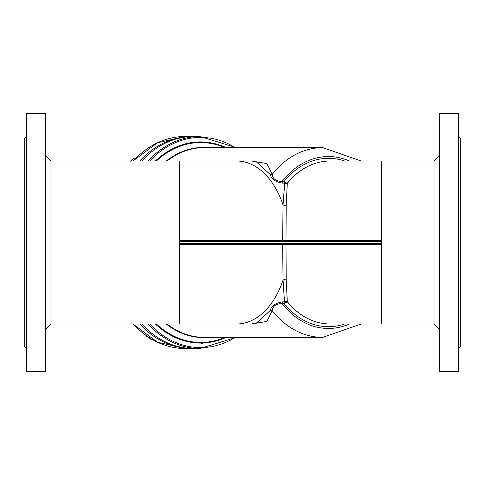 <?xml version="1.0" encoding="UTF-8"?>
<svg xmlns="http://www.w3.org/2000/svg" width="485" height="485" viewBox="0 0 485 485"><rect width="100%" height="100%" fill="white"/><g stroke="black" fill="none" stroke-linecap="round" stroke-linejoin="round"><path stroke-width="0.73" d="M283.185 243.615A0.891 0.54 -90 0 0 282.646 244.482L285.986 244.482A0.891 0.576 90 0 0 285.41 243.615M330.218 324.01A81.51 62.438 -90 0 1 330.176 324.01A81.51 62.438 -90 0 1 287.308 301.767L286.205 280.003L285.986 244.482L381.44 244.482L365.32 243.615L196.57 243.615L179.28 244.482L282.646 244.482L283.058 280.003L284.483 301.894A2.225 1.431 -90 0 0 284.034 303.519L287.308 301.767L284.737 301.834L285.125 302.598M285.125 182.402L284.034 181.481A2.225 1.431 -90 0 0 284.483 183.106L287.308 183.233L285.125 182.402L284.707 183.354L283.058 204.997L282.646 240.518A0.891 0.54 -90 0 0 283.185 241.385M285.41 241.385A0.891 0.576 90 0 0 285.986 240.518L179.28 240.518L196.57 241.385L179.28 241.385L179.28 243.615L179.28 241.385M365.32 243.615L381.44 243.615L381.44 241.385L365.32 241.385L381.44 240.518L285.986 240.518L286.205 204.997L287.308 183.233A81.51 62.438 -90 0 1 330.176 160.99A81.51 62.438 -90 0 1 330.218 160.99M286.205 204.997A2.674 1.522 1.1 0 1 283.058 204.997A81.51 52.392 -90 0 0 236.541 160.99L255.383 160.99L270.26 174.527C271.424 179.135 275.516 181.996 282.525 183.106L284.483 183.106M344.58 160.99A84.184 64.487 90 0 0 284.034 181.481L282.07 181.481A2.225 1.431 -90 0 0 282.525 183.106M381.44 240.518L381.44 160.99L434.026 160.99L434.026 324.01L381.44 324.01L381.44 244.482M349.382 160.99A85.966 65.851 -90 0 0 282.07 181.481C275.947 181.251 272.667 178.844 272.237 174.273L266.835 163.536L251.181 160.99M251.181 324.01L266.835 321.464L272.237 310.727A2.225 1.946 10.1 0 0 270.26 310.473L255.383 324.01L236.541 324.01A81.51 52.392 -90 0 0 283.058 280.003A2.674 1.522 -1.1 0 1 286.205 280.003M361.089 160.99L322.731 147.628A94.872 72.677 90 0 0 272.237 174.273A2.225 1.946 -10.1 0 1 270.26 174.527M167.034 324.01A94.872 72.677 -90 0 0 204.227 337.372L322.731 337.372A94.872 72.677 90 0 1 272.237 310.727C272.667 306.156 275.947 303.749 282.07 303.519A2.225 1.431 90 0 1 282.525 301.894C275.516 303.004 271.424 305.865 270.26 310.473M141.759 160.99A106.009 81.207 -90 0 1 193.679 136.491L199.978 136.491A106.009 81.207 90 0 0 148.058 160.99M148.058 324.01A106.009 81.207 90 0 0 199.978 348.509L193.679 348.509A106.009 81.207 -90 0 1 141.759 324.01M139.759 160.99A106.009 81.207 -90 0 1 191.678 136.491A106.009 81.207 -90 0 1 192.678 136.503M192.678 348.497A106.009 81.207 -90 0 1 191.678 348.509A106.009 81.207 -90 0 1 139.759 324.01M45.632 155.643L50.973 160.99L179.28 160.99L179.28 240.518M179.28 244.482L179.28 324.01L50.973 324.01L50.973 160.99M45.632 242.5L45.632 113.775L45.184 113.332L45.184 371.668L45.632 371.225L45.632 242.5M196.57 243.615L179.28 243.615M439.368 329.357L434.026 324.01M439.816 113.332L439.368 113.775L439.368 371.225L439.816 371.668L439.816 113.332L458.525 113.332L458.525 371.668L439.816 371.668M26.032 137.158L24.25 138.94L24.25 346.06L26.032 347.842M458.968 137.158L460.75 138.94L460.75 346.06L458.968 347.842M26.475 113.332L26.032 113.775L26.032 371.225L26.475 371.668L26.475 113.332L45.184 113.332M458.525 371.668L458.968 371.225L458.968 113.775L458.525 113.332M147.337 336.693A3.34 2.558 -90 0 1 145.852 335.39M200.208 342.452A3.34 2.558 90 0 0 202.021 343.435A3.34 2.558 90 0 0 203.894 342.368M365.32 241.385L196.57 241.385M147.137 336.293L151.272 339.615L152.442 339.615M147.179 336.529L147.488 336.529M135.685 158.237L134.23 158.237L130.132 161.323M349.382 324.01A85.966 65.851 -90 0 1 282.07 303.519L284.034 303.519A84.184 64.487 90 0 0 344.58 324.01M381.44 324.01L330.261 324.01A81.51 62.438 -90 0 1 287.296 301.646A2.674 2.213 -7.4 0 0 284.707 301.646M381.44 160.99L330.261 160.99A81.51 62.438 -90 0 0 287.296 183.354A2.674 2.213 7.4 0 1 284.707 183.354M381.44 243.615L381.44 241.385M167.034 160.99A94.872 72.677 -90 0 1 204.227 147.628L322.731 147.628M284.483 301.894L282.525 301.894M149.707 160.99A105.118 80.522 -90 0 1 200.554 137.382A105.118 80.522 -90 0 1 235.225 147.628M235.225 337.372A105.118 80.522 -90 0 1 149.707 324.01M155.406 324.01A100.583 77.054 90 0 0 200.554 343.083A100.583 77.054 90 0 0 226.155 337.372M226.155 147.628A100.583 77.054 90 0 0 155.406 160.99M191.678 348.509L185.094 348.509A106.009 81.207 -90 0 1 133.175 324.01M133.175 160.99A106.009 81.207 -90 0 1 185.094 136.491L157.395 142.814L133.029 160.99M224.828 337.372A99.958 76.569 -90 0 1 200.717 342.458A99.958 76.569 -90 0 1 156.4 324.01M156.4 160.99A99.958 76.569 -90 0 1 224.828 147.628M209.217 147.628A95.133 72.877 90 0 0 203.821 147.367A95.133 72.877 90 0 0 166.24 160.99M166.24 324.01A95.133 72.877 90 0 0 209.217 337.372M179.28 324.01L236.541 324.01M236.541 160.99L179.28 160.99M322.731 337.372L361.089 324.01M199.978 136.491L236.316 147.628M236.316 337.372L199.978 348.509M185.094 348.509L157.395 342.186L133.029 324.01M191.678 136.491L185.094 136.491M50.973 324.01L45.632 329.357M434.026 160.99L439.368 155.643M26.475 371.668L45.184 371.668"/></g></svg>
